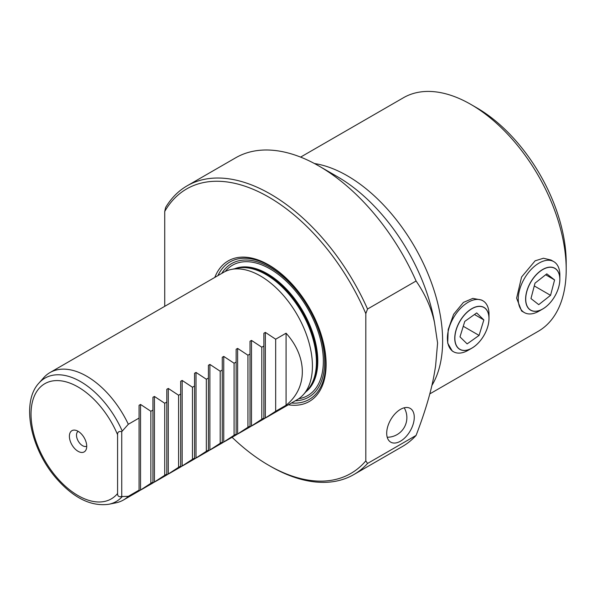 <?xml version="1.0" encoding="UTF-8"?>
<svg xmlns="http://www.w3.org/2000/svg" width="596" height="596" viewBox="0 0 596 596"><rect width="100%" height="100%" fill="white"/><g stroke="black" fill="none" stroke-linecap="round" stroke-linejoin="round"><path stroke-width="0.89" d="M471.883 348.153L468.203 350.277A29.42 16.986 -60 0 1 453.489 351.737L452.237 351.014L447.693 343.162L448.192 329.536L453.63 314.271L463.435 302.395L472.852 298.387L481.65 300.056L482.909 300.786A29.42 16.986 -60 0 1 489.003 314.248L489.003 318.495A24.212 13.984 -60 0 1 473.842 346.894A24.212 13.984 -60 0 1 471.883 348.153A24.212 13.984 -60 0 1 454.785 339.385A24.212 13.984 -60 0 1 469.916 309.875A24.212 13.984 -60 0 1 489.003 318.495M453.489 351.737A29.42 16.986 -60 0 1 448.557 329.692A29.42 16.986 -60 0 1 465.819 303.774A29.42 16.986 -60 0 1 482.909 300.786M469.968 309.98A24.108 13.917 120 0 0 454.986 340.443A24.108 13.917 120 0 0 473.872 346.835A24.108 13.917 120 0 0 488.862 316.379A24.108 13.917 120 0 0 469.968 309.98M479.08 335.414L467.145 343.892L459.985 336.889L464.768 321.4L476.696 312.922L483.855 319.933L479.08 335.414L463.263 326.28M474.468 314.509L483.855 319.933M542.732 308.996L539.052 311.119A29.42 16.986 -60 0 1 524.346 312.58L521.575 310.978L516.62 298.171L521.575 277.013L535.126 260.817L543.44 258.247L550.987 260.027L553.766 261.622A29.42 16.986 -60 0 1 559.853 275.091L559.853 279.338A24.212 13.984 -60 0 1 558.854 286.564A24.212 13.984 -60 0 1 542.732 308.996A24.212 13.984 -60 0 1 526.611 291.884A24.212 13.984 -60 0 1 545.653 268.058A24.212 13.984 -60 0 1 559.853 279.338M524.346 312.58A29.42 16.986 -60 0 1 519.466 290.334A29.42 16.986 -60 0 1 553.766 261.622M558.832 286.601A24.108 13.917 120 0 0 548.514 267.403A24.108 13.917 120 0 0 526.722 291.898A24.108 13.917 120 0 0 537.041 311.097A24.108 13.917 120 0 0 558.832 286.601M545.653 274.771L554.593 279.934L550.555 295.333L538.732 304.645L530.962 298.566L534.999 283.167L546.815 273.855L554.593 279.934M534.277 285.931L550.555 295.333M566.2 269.548L566.2 262.739A126.494 73.032 -120 0 0 476.755 107.816L470.862 104.412A134.83 77.845 60 0 1 566.2 269.548A134.83 77.845 60 0 1 538.277 331.272L429.798 393.896M386.7 433.232A19.489 11.249 -60 0 1 395.208 413.617A19.489 11.249 -60 0 1 410.227 408.394A19.489 11.249 -60 0 1 414.265 417.319A19.489 11.249 -60 0 1 405.757 436.928A19.489 11.249 -60 0 1 390.738 442.15A19.489 11.249 -60 0 1 386.7 433.232M365.81 313.615L367.546 309.026L416.082 281.007C425.455 294.61 431.608 308.557 434.558 322.853L437.591 343.065L435.587 366.063L434.558 372.247C431.608 389.948 425.455 411.009 416.082 435.43L367.546 463.457L365.81 460.872L365.81 313.615A164.25 94.831 60 0 0 261.778 193.305A164.25 94.831 60 0 0 164.727 211.468L164.727 306.322M367.546 309.026A166.701 96.247 -120 0 0 187.122 185.825A166.701 96.247 -120 0 0 165.658 207.408L164.727 211.468M416.082 281.007A166.701 96.247 -120 0 0 319.009 166.06A166.701 96.247 -120 0 0 235.658 157.806L187.122 185.825M365.81 460.872A164.25 94.831 60 0 1 268.736 465.305L270.472 466.31A166.701 96.247 -120 0 0 353.823 474.565L402.36 446.538A166.701 96.247 -120 0 0 416.082 435.43M353.823 474.565A166.701 96.247 -120 0 0 367.546 463.457M268.736 465.305A164.25 94.831 60 0 1 232.075 437.285M288.367 404.788A81.145 46.846 -120 0 0 326.116 364.327A81.145 46.846 -120 0 0 278.704 271.702A81.145 46.846 -120 0 0 214.821 277.401M300.608 157.106L403.447 97.737A134.83 77.845 60 0 1 470.862 104.412M196.017 372.425L206.335 379.235L206.335 451.291L194.549 458.95L194.549 373.275L196.017 372.425L196.017 458.1M182.153 380.434L192.463 387.244L192.463 459.3L180.677 466.959L180.677 381.284L182.153 380.434L182.153 466.109M168.281 388.443L178.599 395.245L178.599 467.309L166.813 474.96L166.813 389.292L168.281 388.443L168.281 474.111M154.416 396.444L164.727 403.254L164.727 475.31L152.941 482.969L152.941 397.294L154.416 396.444L154.416 482.119M140.544 404.453L150.863 411.262L150.863 483.319L139.077 490.977L139.077 405.302L140.544 404.453L140.544 490.128M265.354 332.397L275.672 339.206L275.672 411.262L263.886 418.921L263.886 333.246L265.354 332.397L265.354 418.072M251.49 340.405L261.8 347.207L261.8 419.271L250.015 426.922L250.015 341.255L251.49 340.405L251.49 426.073M237.618 348.407L247.936 355.216L247.936 427.272L236.15 434.931L236.15 349.256L237.618 348.407L237.618 434.082M223.753 356.415L234.072 363.225L234.072 435.281L222.278 442.94L222.278 357.265L223.753 356.415L223.753 442.09M209.881 364.424L220.2 371.226L220.2 443.29L208.414 450.941L208.414 365.274L209.881 364.424L209.881 450.092M220.2 371.226L222.278 370.027M222.278 442.09L220.2 443.29M234.072 363.225L236.15 362.018M236.15 434.082L234.072 435.281M247.936 355.216L250.015 354.017M250.015 426.073L247.936 427.272M261.8 347.207L263.886 346.008M263.886 418.064L261.8 419.271M275.672 339.206L286.073 333.201L286.073 405.258L275.672 411.262M121.74 431.668L121.74 496.543C118.895 497.168 117.509 496.163 117.583 493.518L117.583 434.685C117.509 432.048 118.895 431.042 121.74 431.668L128.326 424.27L139.077 418.064M139.077 490.128L128.326 496.334L121.74 496.543M150.863 411.262L152.941 410.063M152.941 482.119L150.863 483.319M164.727 403.254L166.813 402.054M166.813 474.111L164.727 475.31M178.599 395.245L180.677 394.045M180.677 466.109L178.599 467.309M192.463 387.244L194.549 386.044M194.549 458.1L192.463 459.3M208.414 450.092L206.335 451.291M206.335 379.235L208.414 378.035M286.073 333.201C307.745 357.175 307.745 387.981 286.073 405.258M128.326 424.27A73.546 42.458 -120 0 0 49.952 372.589A73.546 42.458 -120 0 0 43.65 377.767L38.904 383.124C20.733 402.523 30.664 449.228 56.464 478.536C73.658 498.092 91.121 506.667 108.852 504.268A71.237 41.124 -120 0 0 122.232 496.61M108.852 504.268L115.862 502.845A73.546 42.458 -120 0 0 123.499 499.97A73.546 42.458 -120 0 0 128.326 496.334M266.01 417.692L297.188 399.692A73.546 42.458 -120 0 0 303.491 394.515A73.546 42.458 -120 0 0 312.423 366.026A73.546 42.458 -120 0 0 284.799 297.039A73.546 42.458 -120 0 0 231.278 269.444A73.546 42.458 -120 0 0 223.649 272.312L49.952 372.589M78.151 431.333A8.582 4.954 -120 0 0 76.497 435.184A8.582 4.954 -120 0 0 80.155 443.729A8.582 4.954 -120 0 0 86.725 446.188M69.389 436.279A12.255 7.077 60 0 1 74.962 430.148A12.255 7.077 60 0 1 86.725 446.292A12.255 7.077 60 0 1 86.152 449.533A12.255 7.077 60 0 1 76.482 450.218A12.255 7.077 60 0 1 69.389 436.279M431.914 385.411A134.83 77.845 -120 0 0 442.627 340.89A134.83 77.845 -120 0 0 347.289 175.76A134.83 77.845 -120 0 0 314.457 163.535M319.009 166.06L337.485 176.729A140.574 81.16 60 0 1 434.558 322.853M122.232 431.035A71.237 41.124 -120 0 0 38.904 383.124M117.583 493.518A66.499 38.39 60 0 1 47.248 464.515A66.499 38.39 60 0 1 47.248 382.483A66.499 38.39 60 0 1 117.583 434.685M291.489 402.985A79.357 45.818 -120 0 0 325.736 363.083A79.357 45.818 -120 0 0 269.623 265.89A79.357 45.818 -120 0 0 217.942 275.598M295.311 400.773A77.108 44.521 -120 0 0 324.649 361.876A77.108 44.521 -120 0 0 270.122 267.44A77.108 44.521 -120 0 0 221.772 273.393M298.723 398.731A75.26 43.448 -120 0 0 323.345 361.124A75.26 43.448 -120 0 0 270.122 268.945A75.26 43.448 -120 0 0 225.243 271.463M305.815 391.885A71.341 41.191 -120 0 0 317.795 361.124A71.341 41.191 -120 0 0 267.351 273.75A71.341 41.191 -120 0 0 234.72 268.736M306.545 391.065A71.341 41.191 -120 0 0 317.05 361.556A71.341 41.191 -120 0 0 266.606 274.182A71.341 41.191 -120 0 0 235.792 268.52M303.491 394.515L307.745 389.709A71.475 41.266 -120 0 0 316.424 362.025A71.475 41.266 -120 0 0 265.883 274.488A71.475 41.266 -120 0 0 237.566 268.163L231.278 269.444M387.214 437.248A19.608 19.608 0 0 0 404.215 407.798M263.886 418.921L252.145 425.7M250.015 426.93L238.273 433.709M236.15 434.931L224.409 441.71M222.278 442.94L210.537 449.719M208.414 450.948L196.673 457.728M194.549 458.95L182.801 465.729M180.677 466.959L168.936 473.738M166.813 474.967L155.072 481.747M152.941 482.976L141.2 489.756M139.077 490.977L123.499 499.97"/></g></svg>
